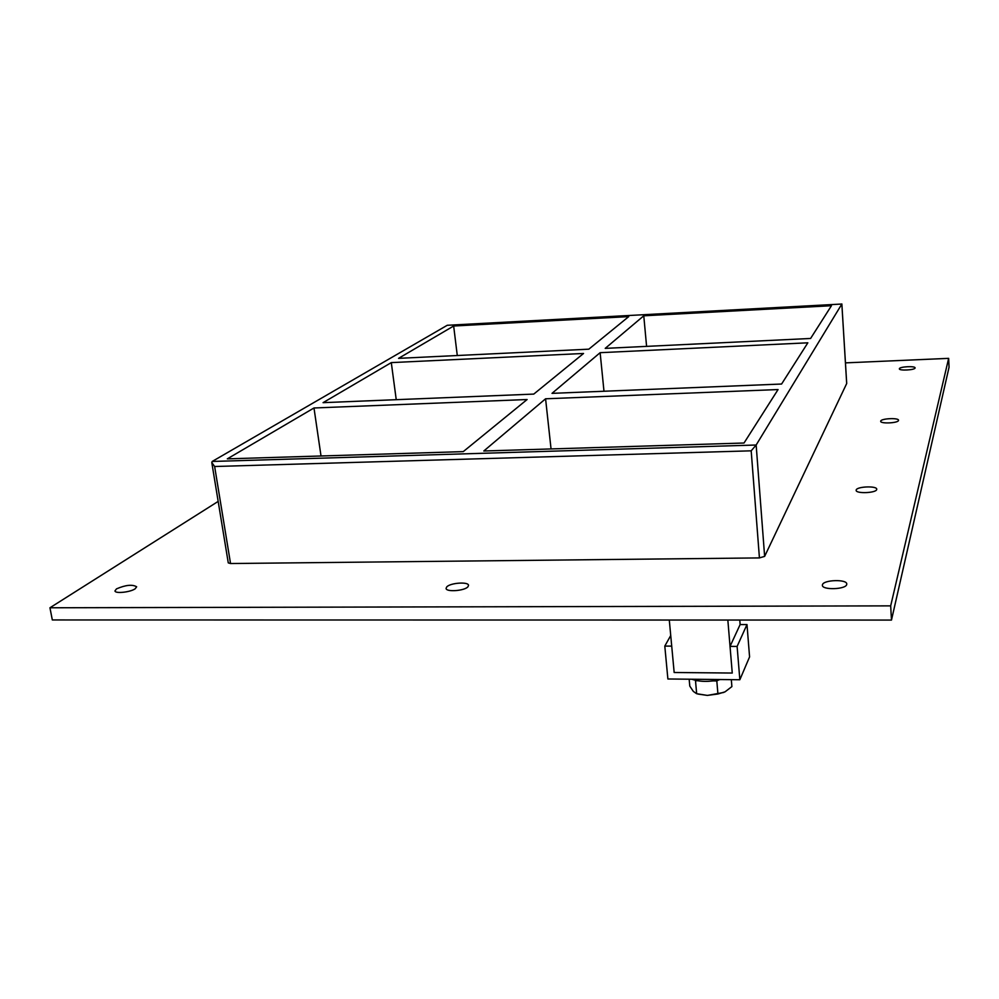 <?xml version="1.0" encoding="UTF-8"?>
<svg xmlns="http://www.w3.org/2000/svg" width="999" height="999" viewBox="0 0 999 999"><rect width="100%" height="100%" fill="white"/><g stroke="black" fill="none" stroke-linecap="round" stroke-linejoin="round"><path stroke-width="1.5" d="M846.702 584.54C845.766 589.522 822.04 590.222 822.389 585.277L822.477 584.69C823.626 579.745 847.04 579.083 846.765 584.015L846.702 584.54M876.697 489.535C876.111 493.094 855.781 493.868 856.143 490.322L856.193 489.985C856.942 486.451 877.035 485.689 876.735 489.223L876.697 489.535M898.501 420.479C898.113 423.139 880.356 423.951 880.693 421.291L880.718 421.079C881.23 418.419 898.813 417.632 898.526 420.279L898.501 420.479M467.932 586.788C464.597 590.909 445.966 592.257 446.078 588.374L446.74 586.913C450.224 582.817 468.606 581.518 468.531 585.389L467.932 586.788M135.202 588.761C130.444 592.245 114.985 593.881 114.972 590.896L116.496 588.873C125.637 584.952 132.355 584.253 136.651 586.788L135.202 588.761M915.072 368.019C914.809 370.092 899.038 370.904 899.35 368.831L899.375 368.681C899.724 366.621 915.359 365.821 915.084 367.894L915.072 368.019M391.296 362.612L583.553 353.471L533.766 394.093L323.064 402.659L391.296 362.612L396.241 399.687M588.823 349.175L398.551 358.354L453.658 326.011L628.733 316.608L588.823 349.175M643.768 315.796L831.455 305.719L810.601 338.461L605.219 348.376L643.768 315.796L646.59 346.378M603.983 391.246L600.137 352.684L807.841 342.807L781.593 384.028L552.01 393.356L600.137 352.684M457.28 355.519L453.658 326.011M313.986 407.979L527.11 399.525L463.261 451.623L227.31 458.853L313.986 407.979L321.016 455.981M551.048 448.938L545.579 398.788L778.059 389.56L744.018 443.019L483.803 450.999L545.579 398.788M230.544 563.536L214.635 466.508L211.788 462.537L228.272 562.887L230.544 563.536L759.427 557.917L764.635 556.381L756.156 445.017L841.845 304.033L846.677 383.354M211.788 462.537L212.188 461.463L447.24 325.287L841.845 304.033M218.182 501.398L49.95 607.779L890.683 605.869L948.65 358.354L845.454 362.874M764.635 556.381L846.69 383.529M49.95 607.779L52.323 619.954L891.483 620.067L949.05 367.257L948.65 358.354M891.483 620.067L890.683 605.869M212.188 461.463L756.156 445.017L751.186 450.824L759.427 557.917M739.772 620.054L740.134 624.562L746.99 624.562L737.112 646.428L730.032 646.39L732.255 673.039L674.163 672.502L671.715 646.116L664.797 646.091L667.881 678.983L739.847 679.745L737.112 646.428M740.134 624.562L730.032 646.39M746.99 624.562L749.575 656.905L739.847 679.745M670.729 635.514L664.797 646.091M720.416 679.532C709.59 682.092 700.062 681.992 691.832 679.233M731.305 679.645L731.892 686.588L725.012 691.857L717.931 693.993L716.807 680.943L713.348 680.906M689.173 679.208L689.785 686.101L693.318 691.395L696.59 693.693L707.329 695.404L717.931 693.993M697.489 680.744L695.504 680.719L696.665 693.718M718.693 679.969L716.807 680.943M707.504 695.404L723.8 692.444M697.889 694.043L707.329 695.404M727.846 620.054L732.255 673.039L674.163 672.502L669.293 620.042M214.635 466.508L751.186 450.824M846.702 383.441L841.857 303.958"/></g></svg>
